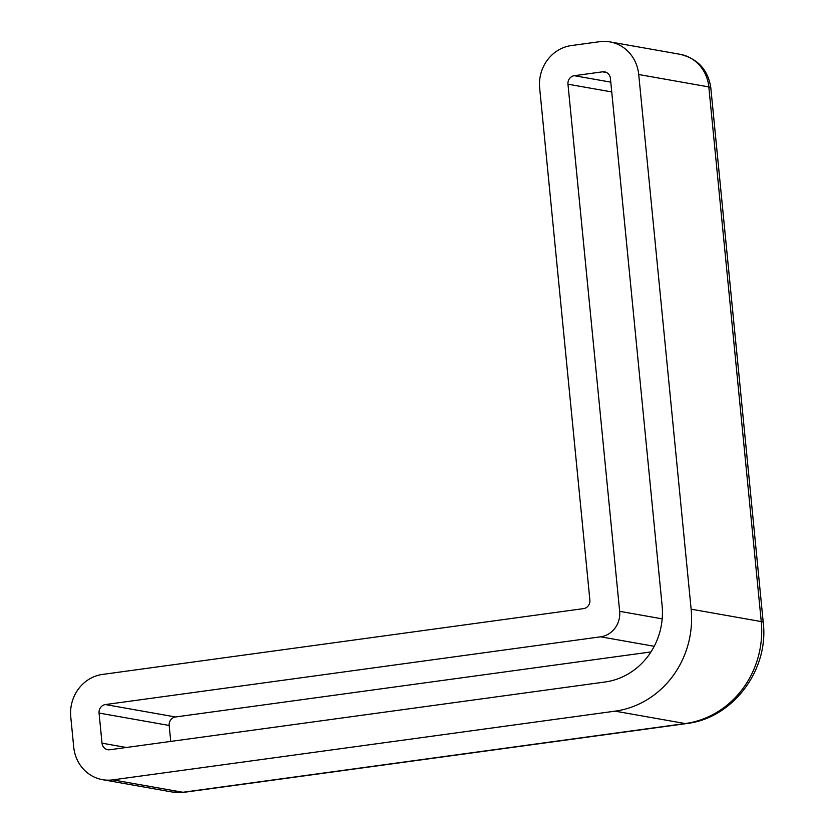 <?xml version="1.0" encoding="UTF-8"?>
<svg xmlns="http://www.w3.org/2000/svg" width="834" height="834" viewBox="0 0 834 834"><rect width="100%" height="100%" fill="white"/><g stroke="black" fill="none" stroke-linecap="round" stroke-linejoin="round"><path stroke-width="1.25" d="M73.715 747.056A38.041 35.487 -80 0 0 102.467 779.665A38.041 35.487 -80 0 0 112.788 779.863L615.096 711.152A91.292 85.172 -80 0 0 691.136 609.174L638.719 74.518A38.041 35.487 -80 0 0 609.967 41.898A38.041 35.487 -80 0 0 599.646 41.7L571.353 45.568A38.041 35.487 -80 0 0 539.661 88.06L589.878 600.126A7.61 7.099 100 0 1 583.539 608.622L102.446 674.435A38.041 35.487 -80 0 0 70.765 716.927L73.715 747.056M99.069 713.06A7.61 7.099 -80 0 1 105.397 704.563L600.636 636.811A22.82 21.288 -80 0 0 619.652 611.322L567.964 84.192A7.61 7.099 -80 0 1 574.303 75.696L602.596 71.818A7.61 7.099 -80 0 1 610.415 78.386L662.102 605.515A68.461 63.874 -80 0 1 605.067 681.993L109.827 749.745A7.61 7.099 -80 0 1 102.019 743.177L99.069 713.06L169.177 725.465L170.741 741.405M650.958 651.927L175.515 716.969A7.61 7.099 -80 0 0 169.177 725.465M102.467 779.665L172.575 792.071A38.041 35.487 -80 0 0 182.896 792.269L112.788 779.863M102.019 743.177L126.341 747.483M686.382 723.589A30.431 10.488 -97.8 0 1 685.214 723.558A91.292 85.172 -80 0 0 761.254 621.58A30.431 3.148 174.4 0 1 763.235 622.477C769.042 669.983 732.971 718.303 686.382 723.589L184.064 792.3A30.431 10.488 82.2 0 1 182.896 792.269L685.214 723.558L615.096 711.152M763.235 622.477L710.808 87.82A30.431 3.148 174.4 0 0 708.827 86.924L761.254 621.58L691.136 609.174M609.967 41.898L680.085 54.304A38.041 35.487 -80 0 1 708.827 86.924L638.719 74.518M105.397 704.563L175.515 716.969M600.636 636.811L654.221 646.298M619.652 611.322L662.175 618.849M567.964 84.192L611.739 91.938M574.303 75.696L610.78 82.149M602.596 71.818L606.62 72.537M184.064 792.3L172.575 792.071M680.085 54.304C697.86 58.693 708.097 69.868 710.808 87.82"/></g></svg>
